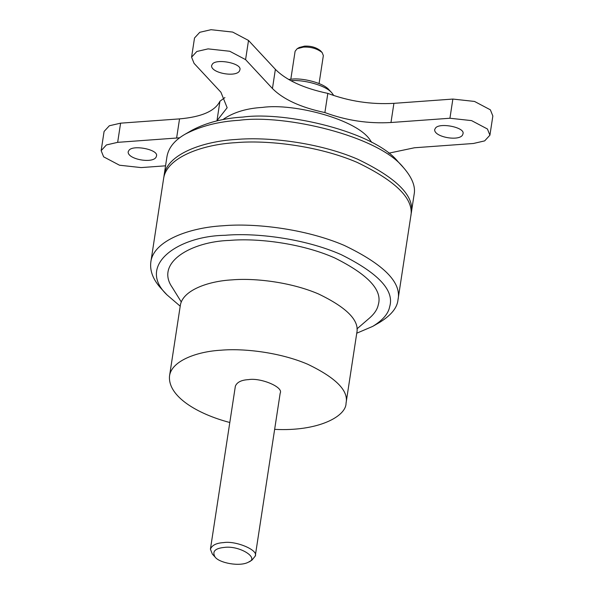 <?xml version="1.0" encoding="UTF-8"?>
<svg xmlns="http://www.w3.org/2000/svg" width="594" height="594" viewBox="0 0 594 594"><rect width="100%" height="100%" fill="white"/><g stroke="black" fill="none" stroke-linecap="round" stroke-linejoin="round"><path stroke-width="0.89" d="M290.822 79.217L295.107 51.27L297.186 48.701L303.356 47.119C310.773 46.748 317.033 48.545 322.126 52.517L323.351 55.584L319.075 83.546M297.186 48.701L299.287 47.49L304.529 46.146C310.84 45.827 316.157 47.357 320.485 50.735L322.126 52.517M215.095 557.053L212.355 554.083L210.417 549.198L235.358 386.211C236.939 382.224 241.305 380.026 248.463 379.625C260.618 377.502 283.687 387.125 280.197 393.072L255.257 556.066L251.945 560.142L248.448 562.154C239.768 567.003 219.149 562.919 215.095 557.053C211.887 551.514 215.021 548.292 224.495 547.393C239.634 545.337 259.92 558.16 248.448 562.154M210.417 549.198C211.991 545.218 216.364 543.02 223.522 542.619C235.677 540.495 258.739 550.118 255.257 556.066M229.804 422.497C197.022 413.899 167.79 396.22 169.513 376.106C171.354 360.758 197.29 351.462 221.094 350.2C243.191 348.225 279.514 352.175 307.64 364.219C335.989 377.821 348.789 390.8 346.05 403.14C346.235 416.468 317.968 431.652 274.643 429.358M180.272 305.799C182.113 290.444 208.049 281.155 231.86 279.885C253.95 277.91 290.273 281.86 318.399 293.911C346.748 307.514 359.548 320.485 356.808 332.826L346.05 403.148M163.55 178.935C166.127 157.44 202.435 144.439 235.766 142.664C266.699 139.894 317.545 145.426 356.935 162.296C396.614 181.341 414.538 199.502 410.699 216.78M180.212 306.192L166.996 294.876L161.523 288.951C153.252 280.056 149.688 271.087 150.831 262.028C153.415 240.54 189.716 227.532 223.054 225.757C253.987 222.988 304.833 228.519 344.216 245.389C383.895 264.434 401.819 282.596 397.987 299.873C397.215 307.796 391.134 315.28 379.729 322.342L379.729 322.342M181.326 302.042L172.305 287.496C154.64 262.526 191.706 241.439 229.759 240.407C256.504 237.986 300.958 242.983 334.585 257.87C368.213 274.636 382.774 290.295 378.259 304.833C377.383 309.214 374.584 313.513 369.876 317.738M166.996 294.876C136.241 265.577 177.547 236.011 225.007 235.306C254.663 232.618 303.95 238.164 341.231 254.663C378.519 273.255 394.654 290.607 389.649 306.734C388.417 313.662 382.774 320.203 372.735 326.373L356.749 333.204M166.973 156.564C168.562 147.676 174.636 140.214 185.187 134.17C200.638 126.099 218.637 121.473 239.189 120.292C284.712 114.033 378.23 135.811 403.423 167.538C412.154 177.621 415.718 186.575 414.122 194.409L411.189 213.602M163.847 177.383L164.041 175.735C166.617 154.247 202.925 141.238 236.256 139.464C267.189 136.702 318.035 142.233 357.425 159.095C397.104 178.141 415.028 196.302 411.189 213.58L410.885 215.191M185.209 134.155L192.211 130.123C206.749 122.535 223.723 118.169 243.102 117.055C286.018 111.152 374.198 131.69 397.95 161.605L403.423 167.545M224.517 118.466C234.697 111.939 247.371 108.257 262.518 107.41C293.54 102.873 358.085 119.505 370.582 140.778L371.792 142.412M290.83 80.702C302.777 79.403 325.661 85.083 331.89 92.924L333.791 95.545M288.625 79.47L291.617 79.158C302.027 77.725 323.403 82.707 329.158 89.954L331.898 92.924M129.017 150.23C133.323 144.468 159.326 149.777 156.4 156.192C154.989 164.226 127.487 159.66 128.156 151.871L129.017 150.23M212.437 64.011C216.743 58.242 242.746 63.551 239.82 69.966C238.409 78 210.907 73.433 211.568 65.652L212.437 64.011M435.536 127.992C439.835 122.23 465.837 127.539 462.912 133.954C461.508 141.988 433.999 137.422 434.667 129.633L435.536 127.992M216.78 120.931L227.153 107.737L220.931 92.256L194.067 63.365L191.58 57.173L196.837 51.478L208.086 48.879L229.737 51.255L245.582 59.63L272.446 88.521C283.301 99.436 300.779 107.455 324.888 112.57C346.28 120.5 368.31 123.819 390.978 122.513L449.933 118.243L471.584 120.619L487.429 128.995L489.916 135.187L484.659 140.889L473.403 143.488L414.456 147.765L388.691 153.207M324.888 112.57L327.829 93.392C349.213 101.329 371.243 104.641 393.911 103.341L452.866 99.064L474.517 101.44L490.362 109.816L492.849 116.008L489.916 135.187M191.58 57.173L194.513 38.001L199.77 32.299L211.019 29.7L232.67 32.076L248.515 40.451L275.378 69.342C286.234 80.257 303.712 88.276 327.829 93.392M217.018 120.396L219.951 101.218L224.918 97.579M179.626 137.808L117.657 142.345L106.408 144.943L101.151 150.646L104.084 131.467L109.341 125.765L120.597 123.166L179.544 118.889C201.618 116.944 215.087 111.056 219.951 101.218M101.151 150.646L103.638 156.838L119.483 165.214L141.134 167.59L165.555 165.815M449.933 118.243L452.866 99.064M390.978 122.513L393.911 103.341M272.446 88.521L275.378 69.342M245.582 59.63L248.515 40.451M176.611 138.068L179.544 118.889M117.657 142.345L120.597 123.166M180.264 305.821L169.505 376.136M410.699 216.795L397.98 299.888M163.543 178.972L150.831 262.073M369.884 317.731L356.927 328.913M379.737 322.342L372.742 326.366M166.966 156.601L164.033 175.779M224.554 118.436L222.913 119.632"/></g></svg>
